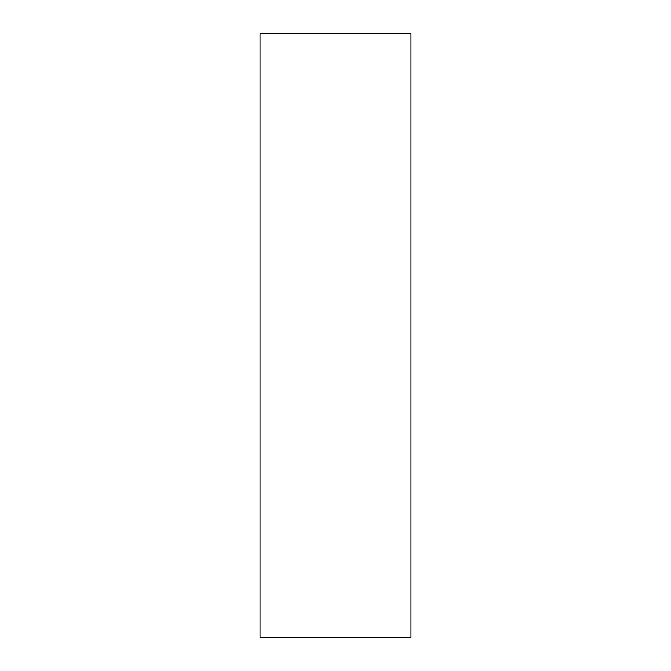 <?xml version="1.0" encoding="UTF-8"?>
<svg xmlns="http://www.w3.org/2000/svg" width="671" height="671" viewBox="0 0 671 671"><rect width="100%" height="100%" fill="white"/><g stroke="black" fill="none" stroke-linecap="round" stroke-linejoin="round"><path stroke-width="1.01" d="M410.988 637.45L410.988 33.55L260.012 33.55L260.012 637.45L410.988 637.45"/></g></svg>
